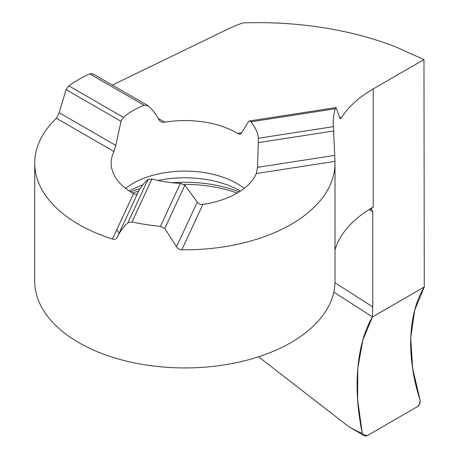<?xml version="1.0" encoding="UTF-8"?>
<svg xmlns="http://www.w3.org/2000/svg" width="459" height="459" viewBox="0 0 459 459"><rect width="100%" height="100%" fill="white"/><g stroke="black" fill="none" stroke-linecap="round" stroke-linejoin="round"><path stroke-width="0.69" d="M92.97 73.956L89.625 73.813L88.363 74.421A150.139 86.682 0 0 0 68.804 85.839L66.079 89.585L59.194 112.748L56.394 118.261A150.139 86.682 0 0 0 34.729 163.117A150.139 86.682 0 0 0 112.449 239.047C114.652 239.655 116.202 239.145 117.108 237.527C119.673 231.961 123.27 227.05 127.9 222.793L131.974 221.949A150.139 86.682 0 0 0 160.421 226.35L164.752 228.496L176.566 246.724C177.564 248.635 179.32 249.656 181.827 249.782A150.139 86.682 0 0 0 335.013 163.117A150.139 86.682 0 0 0 334.984 161.356L333.423 126.644A136.489 78.805 180 0 1 333.223 122.364A136.489 78.805 180 0 1 335.271 108.76L336.195 107.779L339.953 118.525L340.412 118.651L341.651 117.395A136.489 78.805 180 0 1 373.201 88.931L423.973 59.618L424.271 287.001L372.473 316.905L333.825 292.125L372.473 316.905C356.614 343.458 352.701 388.257 362.306 433.313L363.161 434.799L364.389 435.763L365.789 436.05L367.286 435.602L362.891 434.449M334.99 282.738L372.771 306.922L372.473 316.905L424.271 287.001C407.764 313.973 406.192 357.641 420.18 400.38C420.295 403.174 419.394 405.257 417.472 406.622L367.286 435.602M335.013 250.069A136.489 78.805 180 0 1 368.996 209.602A136.489 78.805 0 0 1 372.771 207.313A136.489 78.805 180 0 1 373.201 207.066L370.792 209.023L371.698 209.31L372.771 211.771L369.197 209.482M34.729 163.117L34.729 281.247A150.139 86.682 0 0 0 184.874 367.929A150.139 86.682 0 0 0 335.013 281.247L335.013 163.117M112.352 85.087L227.251 29.428A136.489 78.805 0 0 1 242.696 22.95A245.685 141.842 180 0 1 395.796 46.91L423.973 59.618M372.771 306.922L372.771 211.771M164.752 122.174A73.704 42.555 180 0 1 236.987 133.024A73.704 42.555 180 0 1 237.751 133.471L240.051 134.171L240.975 133.844L248.703 121.314L249.954 121.119L250.821 121.824A73.704 42.555 0 0 1 258.44 138.245L257.528 167.334L256.34 173.525A73.704 42.555 180 0 1 202.901 204.375C200.302 204.697 198.426 203.945 197.267 202.121L184.874 185.149L180.404 183.302A73.704 42.555 0 0 1 151.958 178.901L148.016 179.446C143.581 183.284 140.179 187.777 137.809 192.923C136.885 194.427 135.457 194.668 133.523 193.641A73.704 42.555 180 0 1 111.164 163.117A73.704 42.555 180 0 1 113.964 151.499L115.754 145.4L121.038 121.319L123.391 117.355A73.704 42.555 0 0 1 144.218 105.329L148.022 105.742C152.549 109.672 156.301 114.515 159.279 120.269L160.719 121.692L162.601 122.249L164.752 122.174L158.315 118.456M370.792 209.023L368.996 209.602M362.306 433.313C360.235 432.728 355.736 430.525 348.817 426.698L363.918 435.505M348.817 426.698L259.019 357.148M424.271 287.001L414.735 310.1L410.725 337.744L412.635 368.451L420.18 400.38L419.595 404.035L417.472 406.622L367.286 435.602L365.812 436.05L364.371 435.757L363.155 434.793L362.306 433.313L357.641 399.875L357.791 368.129L362.874 339.981L372.473 316.905L424.271 287.001M373.201 207.066L373.201 88.931M341.651 117.395L339.614 117.711M241.646 132.863L237.751 133.471M131.974 221.949L151.958 178.901M160.421 226.35L180.404 183.302M333.423 126.644L258.44 138.245M335.271 108.76L250.821 121.824M147.081 105.197L148.022 105.742M89.625 73.813L144.218 105.329M56.394 118.261L113.964 151.499M59.194 112.748L115.754 145.4M66.079 89.585L121.038 121.319M68.804 85.839L123.391 117.355M333.739 130.964L258.578 142.594M334.783 155.383L257.528 167.334M334.984 161.356L256.34 173.525M249.966 121.119L248.703 121.314M127.9 222.793L148.016 179.446M117.108 237.527L137.809 192.923M112.449 239.047L133.523 193.641M181.827 249.782L202.901 204.375M176.566 246.724L197.267 202.121M164.752 228.496L184.874 185.149M132.548 193.084A98.352 56.784 180 0 1 138.744 191.019M183.95 184.386A98.352 56.784 180 0 1 237.194 193.084M130.58 191.896A96.774 55.872 180 0 1 140.133 188.603M172.263 182.751A96.774 55.872 180 0 1 239.162 191.896M158.12 180.479A78.455 45.292 180 0 1 240.344 191.03A78.455 45.292 180 0 1 240.43 191.076M129.312 191.076A78.455 45.292 180 0 1 142.824 184.816M125.559 188.379A73.704 42.555 180 0 1 236.987 183.554A73.704 42.555 180 0 1 244.182 188.379M119.22 232.983A73.704 42.555 180 0 1 116.718 229.85M92.58 73.675L147.563 105.415M335.839 107.601L249.306 120.992"/></g></svg>
